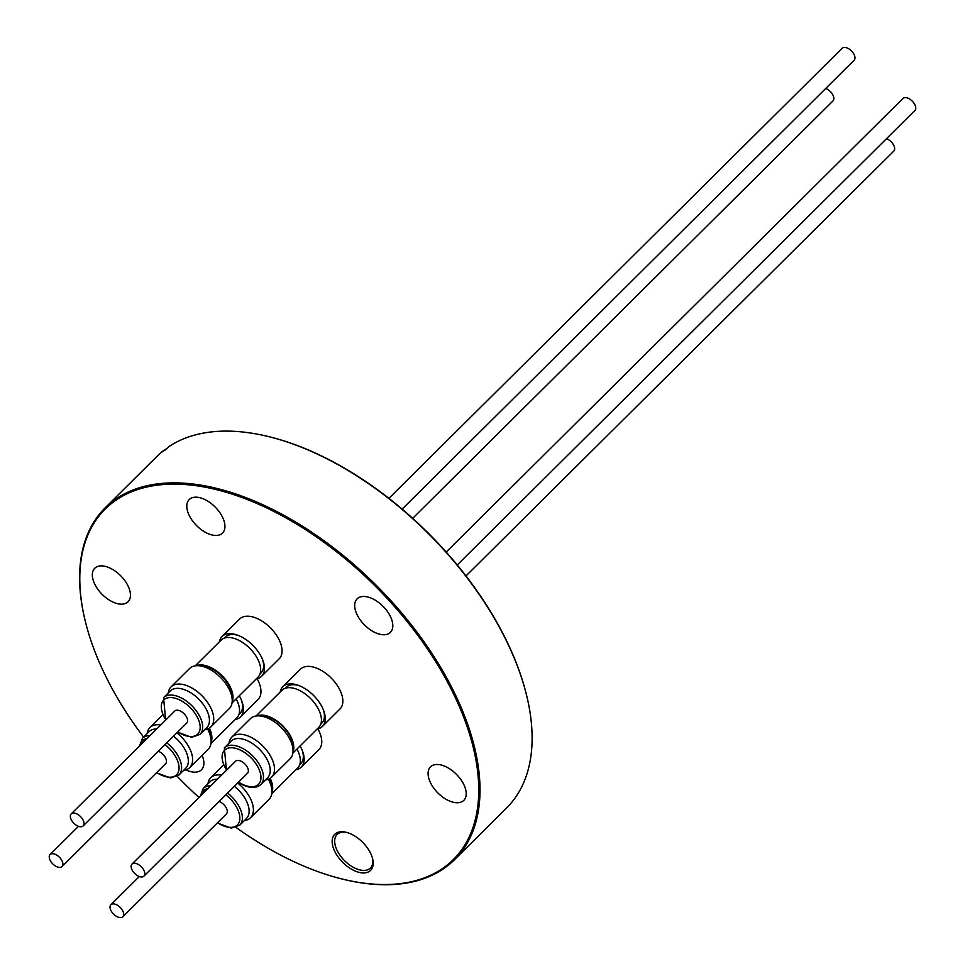 <?xml version="1.0" encoding="UTF-8"?>
<svg xmlns="http://www.w3.org/2000/svg" width="965" height="965" viewBox="0 0 965 965"><rect width="100%" height="100%" fill="white"/><g stroke="black" fill="none" stroke-linecap="round" stroke-linejoin="round"><path stroke-width="1.45" d="M388.931 498.35L842.168 48.25A8.48 4.716 45.2 0 1 848.332 48.54A8.48 4.716 45.2 0 1 854.29 54.981A8.48 4.716 45.2 0 1 854.109 60.276L402.152 509.11M238.97 635.706A25.247 14.029 -134.8 0 0 225.472 637.057L224.447 638.082M232.191 701.82A26.139 14.535 -134.8 0 0 230.9 688.335A26.139 14.535 -134.8 0 0 196.329 665.705M195.22 665.838L221.118 640.109A26.139 14.535 45.2 0 1 240.164 641.001A26.139 14.535 45.2 0 1 258.548 660.868A26.139 14.535 45.2 0 1 257.969 677.213L232.058 702.93M232.143 698.829A25.247 14.029 -134.8 0 0 230.237 688.25A25.247 14.029 -134.8 0 0 199.321 665.778M168.272 692.979L168.308 692.713A28.214 15.693 45.2 0 1 171.058 686.899A28.214 15.693 45.2 0 1 179.369 684.052A28.214 15.693 45.2 0 1 206.872 701.458A28.214 15.693 45.2 0 1 210.828 726.934A28.214 15.693 45.2 0 1 204.99 729.661L204.737 729.697M210.828 726.934L229.332 708.563A28.214 15.693 -134.8 0 0 225.376 683.087A28.214 15.693 -134.8 0 0 197.873 665.681A28.214 15.693 -134.8 0 0 189.562 668.516L171.058 686.899M200.032 734.365L206.787 727.658A25.874 14.391 -134.8 0 0 203.157 704.293A25.874 14.391 -134.8 0 0 177.934 688.335A25.874 14.391 -134.8 0 0 170.322 690.94L163.567 697.647A25.874 14.391 45.2 0 1 171.179 695.041A25.874 14.391 45.2 0 1 196.402 711A25.874 14.391 45.2 0 1 200.032 734.365L191.637 737.308L177.584 732.133M71.205 813.893L174.762 711.048A8.48 4.716 45.2 0 1 180.938 711.338A8.48 4.716 45.2 0 1 186.896 717.779A8.48 4.716 45.2 0 1 186.715 723.075L83.147 825.919A8.48 4.716 45.2 0 1 76.983 825.63A8.48 4.716 45.2 0 1 71.024 819.189A8.48 4.716 45.2 0 1 71.205 813.893A8.48 4.716 45.2 0 1 77.381 814.183A8.48 4.716 45.2 0 1 83.34 820.624A8.48 4.716 45.2 0 1 83.147 825.919M446.18 552.064L902.95 98.442A8.48 4.716 45.2 0 1 909.126 98.732A8.48 4.716 45.2 0 1 915.085 105.173A8.48 4.716 45.2 0 1 914.892 110.468L457.241 564.971M320.802 724.088L321.84 723.075A25.247 14.029 -134.8 0 0 324.168 718.599A25.247 14.029 -134.8 0 0 324.252 718.141A25.247 14.029 -134.8 0 0 323.275 709.577M299.765 685.898A25.247 14.029 -134.8 0 0 286.255 687.249L285.23 688.274M292.986 752.012A26.139 14.535 -134.8 0 0 293.613 749.745A26.139 14.535 -134.8 0 0 281.611 724.727A26.139 14.535 -134.8 0 0 257.112 715.897M256.002 716.03L281.913 690.301A26.139 14.535 45.2 0 1 306.991 695.295A26.139 14.535 45.2 0 1 321.261 722.29A26.139 14.535 45.2 0 1 318.752 727.393L292.853 753.122M292.938 749.021A25.247 14.029 -134.8 0 0 282.649 726.416A25.247 14.029 -134.8 0 0 260.104 715.97M229.055 743.171L229.103 742.905A28.214 15.693 45.2 0 1 231.853 737.091A28.214 15.693 45.2 0 1 252.866 738.309A28.214 15.693 45.2 0 1 271.623 777.127A28.214 15.693 45.2 0 1 265.785 779.853L265.52 779.877M271.623 777.127L290.127 758.755A28.214 15.693 -134.8 0 0 271.37 719.926A28.214 15.693 -134.8 0 0 250.357 718.708L231.853 737.091M260.827 784.545L267.57 777.85A25.874 14.391 -134.8 0 0 250.369 742.242A25.874 14.391 -134.8 0 0 231.105 741.132L224.363 747.839A25.874 14.391 45.2 0 1 243.626 748.949A25.874 14.391 45.2 0 1 260.827 784.545C256.039 788.707 249.344 788.453 240.731 783.797L238.367 782.325M132 864.085L235.556 761.24A8.48 4.716 45.2 0 1 241.733 761.53A8.48 4.716 45.2 0 1 247.691 767.971A8.48 4.716 45.2 0 1 247.498 773.267L143.942 876.111A8.48 4.716 45.2 0 1 137.766 875.822A8.48 4.716 45.2 0 1 131.807 869.381A8.48 4.716 45.2 0 1 132 864.085A8.48 4.716 45.2 0 1 138.176 864.375A8.48 4.716 45.2 0 1 144.123 870.816A8.48 4.716 45.2 0 1 143.942 876.111M211.082 742.471A26.139 14.535 -134.8 0 0 209.791 728.973A26.139 14.535 -134.8 0 0 209.393 728.093M236.148 698.877A26.139 14.535 45.2 0 1 237.438 701.519A26.139 14.535 45.2 0 1 236.859 717.851L210.961 743.581M211.046 739.48A25.247 14.029 -134.8 0 0 209.14 728.901A25.247 14.029 -134.8 0 0 208.91 728.382M147.162 733.617L147.199 733.364A28.214 15.693 45.2 0 1 149.961 727.538A28.214 15.693 45.2 0 1 158.26 724.703A28.214 15.693 45.2 0 1 160.781 724.932M156.716 728.973A25.874 14.391 -134.8 0 0 149.213 731.579L142.47 738.285A25.874 14.391 45.2 0 1 149.961 735.68M158.308 751.277A8.48 4.716 45.2 0 1 165.787 758.418A8.48 4.716 45.2 0 1 165.606 763.713L62.05 866.558A8.48 4.716 45.2 0 1 55.873 866.268A8.48 4.716 45.2 0 1 49.915 859.827A8.48 4.716 45.2 0 1 50.108 854.532A8.48 4.716 45.2 0 1 56.272 854.821A8.48 4.716 45.2 0 1 62.23 861.263A8.48 4.716 45.2 0 1 62.05 866.558M239.284 695.765A28.033 15.585 45.2 0 1 241.395 700.059A28.033 15.585 45.2 0 1 241.745 700.952A28.033 15.585 45.2 0 1 240.49 716.911A28.033 15.585 45.2 0 1 235.158 719.54M257.1 678.721A28.033 15.585 45.2 0 1 258.982 682.593A28.033 15.585 45.2 0 1 258.077 699.444L240.49 716.911M825.702 88.478A8.48 4.716 45.2 0 1 833.193 95.619A8.48 4.716 45.2 0 1 833 100.915L412.682 518.338M271.877 792.663A26.139 14.535 -134.8 0 0 270.586 779.165A26.139 14.535 -134.8 0 0 270.176 778.285M296.93 749.069A26.139 14.535 45.2 0 1 298.233 751.711A26.139 14.535 45.2 0 1 297.654 768.044L271.744 793.773M271.828 789.672A25.247 14.029 -134.8 0 0 269.923 779.093A25.247 14.029 -134.8 0 0 269.693 778.574M207.958 783.809L207.994 783.556A28.214 15.693 45.2 0 1 210.744 777.73A28.214 15.693 45.2 0 1 219.055 774.895A28.214 15.693 45.2 0 1 221.564 775.124M217.499 779.165A25.874 14.391 -134.8 0 0 210.008 781.771L203.253 788.477A25.874 14.391 45.2 0 1 210.756 785.872M219.103 801.469A8.48 4.716 45.2 0 1 226.582 808.61A8.48 4.716 45.2 0 1 226.401 813.905L122.832 916.75A8.48 4.716 45.2 0 1 116.669 916.461A8.48 4.716 45.2 0 1 110.71 910.019A8.48 4.716 45.2 0 1 110.891 904.724A8.48 4.716 45.2 0 1 117.067 905.013A8.48 4.716 45.2 0 1 123.025 911.455A8.48 4.716 45.2 0 1 122.832 916.75M300.067 745.957A28.033 15.585 45.2 0 1 302.178 750.251A28.033 15.585 45.2 0 1 302.54 751.144A28.033 15.585 45.2 0 1 301.285 767.103A28.033 15.585 45.2 0 1 295.953 769.732M317.895 728.913A28.033 15.585 45.2 0 1 319.777 732.785A28.033 15.585 45.2 0 1 318.872 749.636L301.285 767.103M886.497 138.671A8.48 4.716 45.2 0 1 893.976 145.811A8.48 4.716 45.2 0 1 893.795 151.107L465.999 575.948M202.083 755.318A23.618 13.136 45.2 0 1 201.444 769.793A23.618 13.136 45.2 0 1 193.109 772.072A23.618 13.136 45.2 0 1 185.895 769.853M119.708 604.066A23.618 13.136 45.2 0 1 97.513 588.831A23.618 13.136 45.2 0 1 94.751 568.264A23.618 13.136 45.2 0 1 103.074 565.985A23.618 13.136 45.2 0 1 125.269 581.232A23.618 13.136 45.2 0 1 128.031 601.786A23.618 13.136 45.2 0 1 119.708 604.066M214.194 535.358A23.618 13.136 45.2 0 1 191.987 520.123A23.618 13.136 45.2 0 1 189.224 499.556A23.618 13.136 45.2 0 1 197.548 497.277A23.618 13.136 45.2 0 1 219.755 512.512A23.618 13.136 45.2 0 1 222.517 533.078A23.618 13.136 45.2 0 1 214.194 535.358M382.068 634.656A23.618 13.136 45.2 0 1 359.873 619.421A23.618 13.136 45.2 0 1 357.11 598.855A23.618 13.136 45.2 0 1 365.433 596.575A23.618 13.136 45.2 0 1 387.628 611.81A23.618 13.136 45.2 0 1 390.391 632.377A23.618 13.136 45.2 0 1 382.068 634.656M455.468 802.663A23.618 13.136 45.2 0 1 433.273 787.428A23.618 13.136 45.2 0 1 430.511 766.861A23.618 13.136 45.2 0 1 438.834 764.582A23.618 13.136 45.2 0 1 461.029 779.829A23.618 13.136 45.2 0 1 463.791 800.383A23.618 13.136 45.2 0 1 455.468 802.663M236.063 827.451A247.016 137.332 -134.8 0 0 343.492 879.344A247.016 137.332 -134.8 0 0 366.266 883.433A247.016 137.332 -134.8 0 0 458.785 705.258A247.016 137.332 -134.8 0 0 192.276 485.214A247.016 137.332 -134.8 0 0 84.703 618.758A247.016 137.332 -134.8 0 0 143.616 737.151M84.618 618.384A247.921 137.826 45.2 0 1 84.522 617.998A247.921 137.826 45.2 0 1 105.113 507.892A247.921 137.826 45.2 0 1 192.493 483.96A247.921 137.826 45.2 0 1 425.493 643.896A247.921 137.826 45.2 0 1 454.503 859.706A247.921 137.826 45.2 0 1 367.11 883.638A247.921 137.826 45.2 0 1 344.252 879.525A247.921 137.826 45.2 0 1 343.878 879.441M361.622 872.83A25.428 14.137 45.2 0 1 334.204 850.177A25.428 14.137 45.2 0 1 343.721 831.842A25.428 14.137 45.2 0 1 346.061 832.264A25.428 14.137 45.2 0 1 372.695 859.079A25.428 14.137 45.2 0 1 361.622 872.83M346.845 832.469A23.618 13.136 -134.8 0 0 345.422 832.24A23.618 13.136 -134.8 0 0 337.099 834.52A23.618 13.136 -134.8 0 0 339.861 855.087A23.618 13.136 -134.8 0 0 362.056 870.321A23.618 13.136 -134.8 0 0 370.379 868.042A23.618 13.136 -134.8 0 0 372.502 858.295M454.503 859.706L506.601 807.958A247.921 137.826 -134.8 0 0 527.192 697.852A247.921 137.826 -134.8 0 0 267.462 436.325A247.921 137.826 -134.8 0 0 244.603 432.211A247.921 137.826 -134.8 0 0 168.791 446.686L167.198 448.279A247.921 137.826 45.2 0 0 162.132 451.958L163.724 450.378A247.921 137.826 -134.8 0 0 157.211 456.143L105.113 507.892M164.858 450.51L163.724 450.378M280.212 691.989A28.033 15.585 45.2 0 1 280.284 691.64A28.033 15.585 45.2 0 1 282.878 686.67A28.033 15.585 45.2 0 1 298.836 685.524A28.033 15.585 45.2 0 1 323.637 710.505A28.033 15.585 45.2 0 1 324.976 721.494A28.033 15.585 45.2 0 1 322.382 726.464A28.033 15.585 45.2 0 1 317.063 729.082M282.878 686.67L300.465 669.203A28.033 15.585 45.2 0 1 327.678 674.825A28.033 15.585 45.2 0 1 342.563 704.028A28.033 15.585 45.2 0 1 339.969 708.998L322.382 726.464M219.429 641.797A28.033 15.585 45.2 0 1 222.083 636.478A28.033 15.585 45.2 0 1 238.053 635.344A28.033 15.585 45.2 0 1 262.504 659.409A28.033 15.585 45.2 0 1 262.854 660.313A28.033 15.585 45.2 0 1 261.599 676.272A28.033 15.585 45.2 0 1 256.268 678.89M222.083 636.478L239.67 619.011A28.033 15.585 45.2 0 1 260.429 620.157A28.033 15.585 45.2 0 1 280.091 641.942A28.033 15.585 45.2 0 1 279.187 658.805L261.599 676.272M260.019 673.896L261.045 672.882A25.247 14.029 -134.8 0 0 262.48 659.385M267.836 436.409A247.016 137.332 45.2 0 1 268.222 436.506A247.016 137.332 45.2 0 1 527.011 697.092A247.016 137.332 45.2 0 1 527.095 697.478M177.198 776.355A247.016 137.332 -134.8 0 0 199.031 797.512M299.705 764.738L300.73 763.713A25.247 14.029 -134.8 0 0 302.166 750.215M227.595 793.037A25.874 14.391 45.2 0 1 239.718 825.196L246.473 818.489A25.874 14.391 -134.8 0 0 234.338 786.33M237.679 783.013A28.214 15.693 45.2 0 1 250.514 817.777A28.214 15.693 45.2 0 1 244.676 820.491L244.422 820.527M250.514 817.777L269.018 799.406A28.214 15.693 -134.8 0 0 268.391 779.189M238.91 714.546L239.935 713.521A25.247 14.029 -134.8 0 0 241.383 700.023M166.8 742.845A25.874 14.391 45.2 0 1 178.935 775.004L185.678 768.297A25.874 14.391 -134.8 0 0 173.555 736.138M176.885 732.821A28.214 15.693 45.2 0 1 189.731 767.585A28.214 15.693 45.2 0 1 183.881 770.299L183.627 770.335M189.731 767.585L208.235 749.214A28.214 15.693 -134.8 0 0 207.596 728.997M177.825 731.892A24.065 13.377 -134.8 0 0 190.624 736.56A24.065 13.377 -134.8 0 0 197.475 717.502A24.065 13.377 -134.8 0 0 170.853 697.55A24.065 13.377 -134.8 0 0 165.884 719.866M238.608 782.084A24.065 13.377 -134.8 0 0 240.575 783.291A24.065 13.377 -134.8 0 0 260.948 778.345A24.065 13.377 -134.8 0 0 242.492 751.204A24.065 13.377 -134.8 0 0 224.109 750.674A24.065 13.377 -134.8 0 0 226.666 770.058M147.259 738.37A24.065 13.377 -134.8 0 0 140.383 745.185M156.716 772.543A24.065 13.377 -134.8 0 0 169.514 777.211A24.065 13.377 -134.8 0 0 178.923 765.824A24.065 13.377 -134.8 0 0 165.003 744.618M208.042 788.562A24.065 13.377 -134.8 0 0 201.178 795.377M217.511 822.735A24.065 13.377 -134.8 0 0 230.309 827.391A24.065 13.377 -134.8 0 0 239.706 816.016A24.065 13.377 -134.8 0 0 225.798 794.81M163.567 697.647L165.642 720.107M224.363 747.839L226.425 770.299M149.961 727.538L162.735 714.86M142.47 738.285L139.455 746.114M156.475 772.784L170.528 777.947L178.935 775.004M78.503 826.329L50.108 854.532M210.744 777.73L223.518 765.052M203.253 788.477L200.25 796.306M217.27 822.976L231.323 828.139L239.718 825.196M139.298 876.522L110.891 904.724M268.222 436.506L267.462 436.325M527.011 697.092L527.192 697.852M343.492 879.344L344.252 879.525M84.703 618.758L84.522 617.998"/></g></svg>
